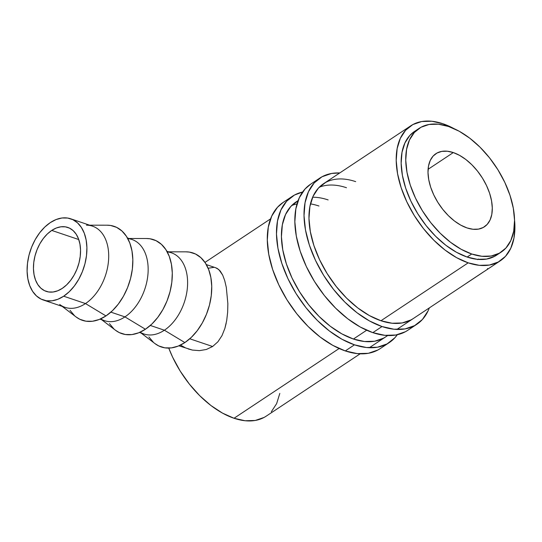<?xml version="1.0" encoding="UTF-8"?>
<svg xmlns="http://www.w3.org/2000/svg" width="542" height="542" viewBox="0 0 542 542"><rect width="100%" height="100%" fill="white"/><g stroke="black" fill="none" stroke-linecap="round" stroke-linejoin="round"><path stroke-width="0.81" d="M416.839 324.292A87.736 50.643 -123.6 0 0 429.332 307.897L428.166 310.695L422.428 319.475L414.61 325.627L405.009 328.926L394.007 329.231L382.015 326.541L372.828 332.639A87.736 50.643 56.4 0 0 407.652 330.383L416.839 324.292A87.736 50.643 -123.6 0 1 382.015 326.541L369.495 320.959L356.927 312.687L344.8 302.057L333.581 289.469L323.689 275.417L315.519 260.424L309.374 245.086L305.492 229.977L304.028 215.682L305.038 202.755L308.473 191.692L314.211 182.911L322.029 176.753L331.623 173.46L339.766 172.945A87.736 50.643 -123.6 0 0 319.8 178.094L310.62 184.185A87.736 50.643 56.4 0 0 303.811 260.865A87.736 50.643 56.4 0 0 372.828 332.639L382.015 326.541A87.736 50.643 -123.6 0 1 312.998 254.767A87.736 50.643 -123.6 0 1 319.8 178.094M346.494 187.735A80.982 46.748 56.4 0 0 319.258 187.234M412.963 318.757L413.106 318.669A80.982 46.748 -123.6 0 1 380.958 320.749A80.982 46.748 -123.6 0 1 317.253 254.496A80.982 46.748 -123.6 0 1 323.533 183.718A80.982 46.748 -123.6 0 1 355.681 181.638M325.593 182.478L318.378 188.162L313.08 196.265L309.902 206.482L308.974 218.419L310.329 231.61L313.906 245.553L319.577 259.72L327.124 273.554L336.25 286.528L346.609 298.147L357.801 307.958L369.4 315.586L380.958 320.749L392.029 323.228L402.191 322.944L411.046 319.902L413.255 318.567M310.769 184.09L305.031 189.002L299.292 197.783L295.851 208.853L294.848 221.78L296.311 236.075L300.187 251.183L306.332 266.522L314.509 281.508L324.394 295.566L335.62 308.154L347.747 318.784L360.308 327.05L372.828 332.639L384.82 335.329L395.829 335.017L405.423 331.724L407.814 330.274M389.285 342.578A87.736 50.643 -123.6 0 0 397.306 334.726L394.874 337.761L387.063 343.913L377.462 347.212L366.46 347.517L354.461 344.827L345.281 350.925A87.736 50.643 56.4 0 0 380.105 348.669L389.285 342.578A87.736 50.643 -123.6 0 1 354.461 344.827L341.941 339.238L329.38 330.972L317.253 320.342L306.027 307.754L296.142 293.696L287.971 278.71L281.826 263.371L277.944 248.263L276.481 233.968L277.49 221.041L280.925 209.978L286.664 201.197L294.482 195.039L302.599 192.037A87.736 50.643 -123.6 0 0 292.253 196.38L283.073 202.471A87.736 50.643 56.4 0 0 276.264 279.15A87.736 50.643 56.4 0 0 345.281 350.925L354.461 344.827A87.736 50.643 -123.6 0 1 285.451 273.053A87.736 50.643 -123.6 0 1 292.253 196.38M318.947 206.014A80.982 46.748 56.4 0 0 310.458 203.88M297.009 203.948A80.982 46.748 56.4 0 0 291.704 205.52M385.416 337.043L385.552 336.955A80.982 46.748 -123.6 0 1 353.411 339.028A80.982 46.748 -123.6 0 1 289.706 272.782A80.982 46.748 -123.6 0 1 295.986 202.003A80.982 46.748 -123.6 0 1 298.059 200.757M312.653 197.22A80.982 46.748 -123.6 0 1 328.134 199.923M298.039 200.764L290.824 206.448L285.532 214.551L282.355 224.767L281.427 236.698L282.775 249.896L286.359 263.839L292.03 277.999L299.577 291.833L308.703 304.814L319.062 316.426L330.254 326.243L341.853 333.872L353.411 339.028L364.481 341.514L374.644 341.23L383.499 338.188L385.708 336.853M283.222 202.376L277.484 207.288L271.745 216.068L268.304 227.139L267.301 240.065L268.764 254.354L272.64 269.462L278.784 284.807L286.955 299.794L296.847 313.852L308.073 326.44L320.2 337.07L332.761 345.335L345.281 350.925L357.273 353.614L368.282 353.303L377.876 350.01L380.267 348.56M51.734 230.425A33.746 22.093 108.7 0 1 67.797 227.43A33.746 22.093 108.7 0 1 80.372 255.052A33.746 22.093 108.7 0 1 62.269 288.385L66.646 284.855L70.65 280.349L74.132 275.031L76.957 269.123L79.017 262.836L80.223 256.413L80.541 250.113L79.959 244.164L78.488 238.805L76.192 234.232L73.163 230.635L69.511 228.135L65.372 226.841L60.921 226.793L56.314 228.006L51.734 230.425L47.357 233.948L43.346 238.46L39.864 243.771L37.046 249.686L34.986 255.973L33.773 262.389L33.455 268.69L34.044 274.638L35.515 279.997L37.804 284.57L40.84 288.175L44.491 290.668L48.624 291.962L53.082 292.009L57.689 290.797L62.269 288.385A33.746 22.093 108.7 0 1 46.206 291.372A33.746 22.093 108.7 0 1 33.631 263.751A33.746 22.093 108.7 0 1 51.734 230.425L78.759 239.544L51.734 230.425M63.692 296.21A42.852 28.062 108.7 0 1 43.292 300.004A42.852 28.062 108.7 0 1 27.324 264.923A42.852 28.062 108.7 0 1 50.311 222.599L56.131 219.53L61.978 217.992L67.635 218.047L72.885 219.693L77.526 222.864L81.375 227.437L84.288 233.243L86.158 240.052L86.903 247.606L86.496 255.607L84.959 263.758L82.343 271.745L78.759 279.252L74.335 286L69.247 291.725L63.692 296.21L57.872 299.279L52.025 300.81L46.361 300.756L41.111 299.109L36.477 295.939L32.622 291.366L29.708 285.559L27.845 278.751L27.1 271.203L27.506 263.195L29.044 255.045L31.653 247.057L35.244 239.55L39.661 232.803L44.749 227.078L50.311 222.599A42.852 28.062 108.7 0 1 70.711 218.799A42.852 28.062 108.7 0 1 86.679 253.88A42.852 28.062 108.7 0 1 63.692 296.21L85.487 303.567L63.692 296.21M43.292 300.004L65.087 307.368A42.852 28.062 -71.3 0 0 85.487 303.567A42.852 28.062 108.7 0 1 59.681 304.475M62.188 306.386L76.097 316.975A49.607 32.479 -71.3 0 0 105.968 315.925L85.487 303.567L105.968 315.925A49.607 32.479 -71.3 0 0 132.844 261.8A49.607 32.479 -71.3 0 0 107.092 225.194L89.606 225.181M100.013 319.157L104.538 320.688A42.852 28.062 -71.3 0 0 124.938 316.887L110.88 312.145L124.938 316.887A42.852 28.062 108.7 0 1 100.683 318.865M101.639 319.705L115.548 330.295A49.607 32.479 -71.3 0 0 145.419 329.245L124.938 316.887L145.419 329.245L151.855 324.062L157.742 317.436L162.864 309.624L167.017 300.932L170.039 291.691L171.821 282.253L172.288 272.985L171.421 264.245L169.267 256.366L165.893 249.652L161.435 244.354L156.062 240.682L149.985 238.778L146.381 238.514M139.463 332.483L143.989 334.007A42.852 28.062 -71.3 0 0 164.389 330.213L150.33 325.464L164.389 330.213A42.852 28.062 108.7 0 1 140.134 332.185M141.089 333.032L154.998 343.621A49.607 32.479 -71.3 0 0 184.869 342.571L164.389 330.213L184.869 342.571L191.306 337.381L197.193 330.755L202.315 322.944L206.461 314.252L209.49 305.01L211.265 295.58L211.739 286.312L210.872 277.565L208.717 269.686L205.343 262.972L200.886 257.674L195.513 254.002L189.436 252.098L185.831 251.834M453.302 152.566L428.092 169.3L453.302 152.566L447.306 151.225L441.798 151.381L437.001 153.027L433.092 156.103L430.226 160.493L428.505 166.028L428.004 172.492L428.736 179.639L430.673 187.193L433.749 194.863L437.834 202.356L442.78 209.381L448.39 215.675L454.453 220.994L460.734 225.126L466.994 227.918A43.868 25.325 -123.6 0 1 432.489 192.031A43.868 25.325 -123.6 0 1 435.89 153.698A43.868 25.325 -123.6 0 1 453.302 152.566A43.868 25.325 -123.6 0 1 487.807 188.453A43.868 25.325 -123.6 0 1 484.406 226.793A43.868 25.325 -123.6 0 1 466.994 227.918L472.99 229.266L478.491 229.11L483.295 227.464L487.204 224.388L490.07 219.998L491.79 214.463L492.292 207.999L491.56 200.852L489.622 193.298L486.547 185.628L482.461 178.135L477.516 171.103L471.906 164.809L465.842 159.497L459.562 155.364L453.302 152.566M419.095 128.393L414.501 131.442A74.234 42.852 56.4 0 0 408.743 196.319A74.234 42.852 56.4 0 0 467.143 257.05L471.736 254.002A74.234 42.852 -123.6 0 1 413.336 193.27A74.234 42.852 -123.6 0 1 419.095 128.393A74.234 42.852 -123.6 0 1 448.559 126.489L459.155 131.211L469.785 138.21L480.049 147.207L489.541 157.851L497.908 169.748L504.826 182.43L510.022 195.411L513.308 208.196L514.548 220.289L513.694 231.231L510.788 240.594L505.93 248.019L499.317 253.229L491.194 256.02L481.885 256.278L471.736 254.002L467.143 257.05A74.234 42.852 56.4 0 0 496.608 255.147L501.201 252.098A74.234 42.852 -123.6 0 1 471.736 254.002L461.14 249.273L450.51 242.281L440.246 233.284L430.748 222.633L422.387 210.743L415.47 198.06L410.267 185.079L406.988 172.295L405.748 160.202L406.602 149.26L409.508 139.897L414.366 132.465L420.978 127.255L429.101 124.47L438.41 124.206L448.559 126.489A74.234 42.852 -123.6 0 1 506.96 187.214A74.234 42.852 -123.6 0 1 501.201 252.098M454.474 128.894L442.916 123.739L431.845 121.252L421.683 121.537L412.828 124.579L405.612 130.263L400.314 138.366L397.144 148.583L396.209 160.513L397.564 173.711L401.141 187.654L406.818 201.814L414.359 215.648L423.485 228.629L433.844 240.242L445.043 250.058L456.642 257.687L468.193 262.843L479.27 265.329L489.426 265.045L498.288 262.003L505.503 256.319L510.794 248.216L513.972 237.999L514.9 226.068L514.541 219.889A80.982 46.748 -123.6 0 1 500.341 260.77A80.982 46.748 -123.6 0 1 468.193 262.843L380.958 320.749L468.193 262.843A80.982 46.748 -123.6 0 1 404.488 196.597A80.982 46.748 -123.6 0 1 410.768 125.819A80.982 46.748 -123.6 0 1 442.916 123.739A80.982 46.748 -123.6 0 1 453.939 128.603M366.677 330.227L353.411 339.028L366.677 330.227M266.332 416.08L264.123 417.421L255.262 420.463L245.106 420.748L234.036 418.261L222.477 413.106L210.879 405.477L199.686 395.66L189.327 384.041L180.195 371.067L172.654 357.232L168.758 348.093A80.982 46.748 56.4 0 0 234.036 418.261L339.129 348.513L234.036 418.261A80.982 46.748 56.4 0 0 266.176 416.181L360.145 353.818M476.906 276.264L476.194 276.786A80.982 46.748 -123.6 0 1 475.619 277.179A80.982 46.748 -123.6 0 1 475.381 277.328L467.97 282.253A80.982 46.748 -123.6 0 1 466.926 282.897L482.997 272.226A80.982 46.748 56.4 0 0 484.27 271.434L500.341 260.77M178.914 345.803L192.369 350.064L199.436 350.64L206.353 349.475L212.62 346.501L189.775 338.784L212.62 346.501L217.911 341.792L221.976 335.661L224.855 328.466L226.197 323.215M215.716 267.762L217.234 268.432L220.188 270.993L222.674 275.065L224.72 280.587L226.312 287.416L227.85 303.574L227.66 312.131L226.705 320.505L227.66 312.131L227.85 303.574L226.312 287.416L224.72 280.587L222.674 275.065L218.772 269.53L215.567 267.721M226.705 320.505L224.855 328.466L221.976 335.661L217.911 341.792L212.62 346.501L206.353 349.475L199.436 350.64L192.369 350.064L188.209 348.94M208.135 268.243L213.765 267.375M185.54 347.889L180.5 345.078M414.63 131.354L409.772 135.514L404.921 142.946L402.008 152.309L401.155 163.244L402.394 175.344L405.68 188.121L410.877 201.109L417.794 213.785L426.161 225.682L435.66 236.332L445.917 245.33L456.547 252.321L467.143 257.05L477.292 259.327L486.601 259.062L494.724 256.278L496.75 255.052M271.339 411.737L276.637 403.634L279.808 393.417M487.631 268.541L487.4 268.947M485.232 270.763A80.982 46.748 -123.6 0 1 482.997 272.226L466.926 282.897A80.982 46.748 -123.6 0 0 467.97 282.253L475.381 277.328A80.982 46.748 -123.6 0 0 476.194 276.786L476.852 276.305M478.41 259.015L477.61 259.632M477.035 276.237L482.624 272.524A80.982 46.748 -123.6 0 1 482.387 272.68A80.982 46.748 -123.6 0 0 483.437 271.962A80.982 46.748 -123.6 0 1 482.624 272.524M148.915 336.961L153.366 342.259M154.89 343.54L158.738 345.932L164.815 347.835L171.367 347.896L178.135 346.121L184.869 342.571A49.607 32.479 -71.3 0 0 211.746 288.439A49.607 32.479 -71.3 0 0 185.994 251.834L168.508 251.827M167.241 251.915A42.852 28.062 108.7 0 1 187.573 284.78A42.852 28.062 108.7 0 1 164.389 330.213A42.852 28.062 -71.3 0 0 187.376 287.883A42.852 28.062 -71.3 0 0 171.407 252.802L166.882 251.278M109.464 323.642L113.922 328.94M115.439 330.213L119.287 332.605L125.365 334.509L131.916 334.577L138.684 332.802L145.419 329.245A49.607 32.479 -71.3 0 0 172.295 275.119A49.607 32.479 -71.3 0 0 146.543 238.514L129.057 238.5M127.79 238.595A42.852 28.062 108.7 0 1 148.122 271.461A42.852 28.062 108.7 0 1 124.938 316.887A42.852 28.062 -71.3 0 0 147.925 274.564A42.852 28.062 -71.3 0 0 131.957 239.483L127.431 237.952M86.456 225.181A42.852 28.062 108.7 0 1 108.705 256.806A42.852 28.062 108.7 0 1 85.487 303.567A42.852 28.062 -71.3 0 0 108.475 261.237A42.852 28.062 -71.3 0 0 92.506 226.163L70.711 218.799M70.013 310.322L74.471 315.613M75.988 316.894L79.837 319.285L85.914 321.189L92.465 321.257L99.233 319.475L105.968 315.925L112.404 310.735L118.291 304.109L123.413 296.305L127.566 287.612L130.588 278.371L132.37 268.934L132.837 259.665L131.97 250.926L129.816 243.046L126.442 236.326L121.984 231.034L116.618 227.362L110.541 225.458L106.93 225.194M410.768 125.819L323.533 183.718M298.12 200.581L295.986 202.003M369.326 347.727L387.693 335.532M396.873 329.441L475.619 277.179M206.333 264.598L215.804 267.795M270.573 218.866L204.971 262.409"/></g></svg>
